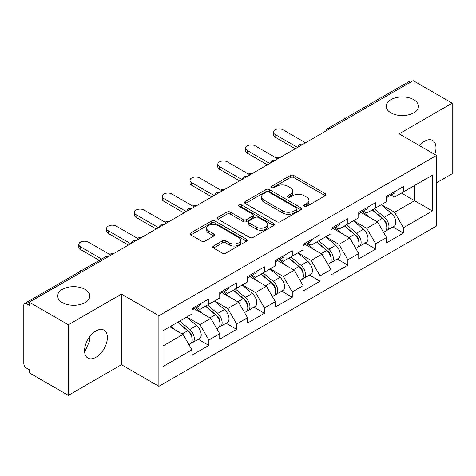 <?xml version="1.0" encoding="UTF-8"?>
<svg xmlns="http://www.w3.org/2000/svg" width="476" height="476" viewBox="0 0 476 476"><rect width="100%" height="100%" fill="white"/><g stroke="black" fill="none" stroke-linecap="round" stroke-linejoin="round"><path stroke-width="0.71" d="M390.897 112.842A16.13 9.312 180 0 1 386.173 106.255A16.13 9.312 180 0 1 396.133 97.651A16.13 9.312 180 0 1 413.709 99.668A16.13 9.312 180 0 1 418.434 106.255A16.13 9.312 180 0 1 408.473 114.859A16.13 9.312 180 0 1 390.897 112.842M62.291 302.558A16.13 9.312 180 0 1 57.566 295.977A16.13 9.312 180 0 1 67.527 287.373A16.13 9.312 180 0 1 85.103 289.39A16.13 9.312 180 0 1 89.827 295.977A16.13 9.312 180 0 1 79.867 304.58A16.13 9.312 180 0 1 62.291 302.558M304.253 206.441A1.731 1 0 0 0 306.699 206.441L325.286 195.713A2.475 1.428 0 0 0 326.012 194.702A2.475 1.428 0 0 0 325.286 193.696L293.799 175.519A2.475 1.428 0 0 0 290.3 175.519L271.719 186.247A1.731 1 0 0 0 271.213 186.955A1.731 1 0 0 0 271.719 187.657A1.731 1 0 0 0 274.164 187.657L276.574 186.271A7.913 4.57 0 0 1 287.766 186.271L290.39 187.788A7.913 4.57 0 0 1 292.71 191.019A7.913 4.57 0 0 1 290.39 194.25L287.986 195.636A1.731 1 0 0 0 287.48 196.344A1.731 1 0 0 0 287.986 197.052A1.731 1 0 0 0 290.431 197.052L292.841 195.666A7.913 4.57 0 0 1 304.033 195.666L306.657 197.177A7.913 4.57 0 0 1 308.978 200.408A7.913 4.57 0 0 1 306.657 203.639L304.253 205.031A1.731 1 0 0 0 303.748 205.739A1.731 1 0 0 0 304.253 206.441L304.253 205.031M89.547 336.954L89.827 340.578L85.103 351.02L84.579 351.294M95.974 330.957A16.13 9.312 -60 0 1 104.036 330.16A16.13 9.312 -60 0 1 106.511 343.083A16.13 9.312 -60 0 1 95.974 357.297A16.13 9.312 -60 0 1 87.905 358.095A16.13 9.312 -60 0 1 85.436 345.171A16.13 9.312 -60 0 1 95.974 330.957M419.463 145.591A16.13 9.312 -60 0 1 424.58 141.235A16.13 9.312 -60 0 1 432.642 140.438A16.13 9.312 -60 0 1 434.772 154.426M213.516 246.009A2.475 1.428 0 0 0 212.79 247.014A2.475 1.428 0 0 0 213.516 248.026L222.346 253.125A2.475 1.428 0 0 0 225.844 253.125L246.485 241.207A2.475 1.428 0 0 0 247.211 240.201A2.475 1.428 0 0 0 246.485 239.19L215.003 221.013A2.475 1.428 0 0 0 211.505 221.013L190.864 232.931A2.475 1.428 0 0 0 190.138 233.936A2.475 1.428 0 0 0 190.864 234.948L201.532 241.106A2.475 1.428 0 0 0 205.031 241.106L213.861 236.007A2.475 1.428 0 0 0 214.587 234.995A2.475 1.428 0 0 0 213.861 233.99L208.571 230.931A6.616 3.82 0 0 1 206.632 228.23A6.616 3.82 0 0 1 210.719 224.702A6.616 3.82 0 0 1 217.931 225.529L238.66 237.5A6.616 3.82 0 0 1 240.594 240.201A6.616 3.82 0 0 1 236.512 243.73A6.616 3.82 0 0 1 229.301 242.903L225.844 240.904A2.475 1.428 0 0 0 222.346 240.904L213.516 246.009L213.516 248.026M121.457 294.12L68.354 324.781L29.322 302.248L413.174 80.64L452.2 103.167L399.096 133.827L436.516 155.432L158.877 315.731L121.457 294.12L121.457 364.705L158.877 386.31L158.877 315.731M276.746 221.721A2.475 1.428 0 0 0 280.245 221.721L300.886 209.803A2.475 1.428 0 0 0 301.611 208.791A2.475 1.428 0 0 0 300.886 207.78L269.398 189.603A2.475 1.428 0 0 0 265.9 189.603L245.259 201.521A2.475 1.428 0 0 0 244.539 202.532A2.475 1.428 0 0 0 245.259 203.538L276.746 221.721M239.916 206.816A1.731 1 0 0 1 241.677 207.06L241.677 205.007L273.688 223.488A2.475 1.428 0 0 1 274.408 224.493A2.475 1.428 0 0 1 273.688 225.505L253.048 237.423A2.475 1.428 0 0 1 249.549 237.423L218.062 219.246L218.062 217.223A2.475 1.428 0 0 0 217.336 218.234A2.475 1.428 0 0 0 218.062 219.246M218.062 217.223L226.897 212.123A2.475 1.428 0 0 1 230.396 212.123L243.165 219.495A2.475 1.428 0 0 0 246.663 219.495L252.518 216.116A2.475 1.428 0 0 0 253.244 215.104A2.475 1.428 0 0 0 252.518 214.093L239.226 206.417A1.731 1 0 0 1 238.72 205.709A1.731 1 0 0 1 239.791 204.787A1.731 1 0 0 1 241.677 205.007M158.877 386.31L436.516 226.017L436.516 155.432M198.29 339.305L208.863 345.409L208.863 340.06L199.956 324.626L186.765 317.016M208.863 345.409L191.935 355.185L191.935 349.836L162.976 366.556L162.976 330.749L191.935 314.029L191.935 308.68L208.863 298.91L208.863 304.259L219.733 297.982L219.733 292.633L236.661 282.857L236.661 288.206L247.532 281.929L247.532 276.58L264.466 266.81L264.466 272.159L275.336 265.882L275.336 260.533L292.264 250.757L292.264 256.106L303.135 249.829L303.135 244.48L320.062 234.71L320.062 240.059L330.933 233.781L330.933 228.432L347.861 218.657L347.861 224.006L358.731 217.734L358.731 212.379L375.659 202.609L375.659 207.958L386.53 201.681L386.53 196.332L403.464 186.556L403.464 191.905L432.422 175.186L432.422 210.993L403.464 227.712L394.55 212.278L381.365 204.668M392.89 226.957L403.464 233.061L403.464 227.712M403.464 233.061L386.53 242.837L386.53 237.488L375.659 243.76L366.752 228.331L353.567 220.715M365.086 243.01L375.659 249.115L375.659 243.76M375.659 249.115L358.731 258.885L358.731 253.535L347.861 259.813L338.954 244.378L325.762 236.762M337.288 259.057L347.861 265.162L347.861 259.813M347.861 265.162L330.933 274.938L330.933 269.589L320.062 275.86L311.155 260.431L297.964 252.815M309.489 275.11L320.062 281.209L320.062 275.86M320.062 281.209L303.135 290.985L303.135 285.636L292.264 291.913L283.351 276.479L270.166 268.863M281.691 291.157L292.264 297.262L292.264 291.913M292.264 297.262L275.336 307.038L275.336 301.683L264.466 307.96L255.552 292.532L242.367 284.916M253.892 307.21L264.466 313.309L264.466 307.96M264.466 313.309L247.532 323.085L247.532 317.736L236.661 324.013L227.754 308.579L214.569 300.963M226.088 323.258L236.661 329.362L236.661 324.013M236.661 329.362L219.733 339.138L219.733 333.783L208.863 340.06M196.511 307.413L199.956 309.4L208.863 304.259M199.956 324.626L210.826 318.355L194.19 308.751M219.733 333.783L210.826 318.355M224.309 291.366L227.754 293.353L236.661 288.206M227.754 308.579L238.625 302.302L221.995 292.698M247.532 317.736L238.625 302.302M252.107 275.312L255.552 277.3L264.466 272.159M255.552 292.532L266.423 286.255L249.793 276.651M275.336 301.683L266.423 286.255M279.906 259.265L283.351 261.253L292.264 256.106M283.351 276.479L294.222 270.201L277.591 260.598M303.135 285.636L294.222 270.201M307.71 243.212L311.155 245.2L320.062 240.059M311.155 260.431L322.02 254.154L305.39 244.551M330.933 269.589L322.02 254.154M335.509 227.165L338.954 229.152L347.861 224.006M338.954 244.378L349.824 238.101L333.188 228.498M358.731 253.535L349.824 238.101M363.307 211.112L366.752 213.099L375.659 207.958M366.752 228.331L377.623 222.054L360.992 212.451M386.53 237.488L377.623 222.054M410.502 82.181L329.773 128.788M328.636 129.442A3.778 2.184 120 0 1 329.594 128.687A3.778 2.184 60 0 0 327.708 128.496L408.432 81.89A3.778 2.184 60 0 1 410.324 82.08M391.105 195.065L394.55 197.052L403.464 191.905M394.55 212.278L414.602 200.705L414.602 185.479L432.422 175.186M401.411 193.089L432.422 210.993M436.516 182.802L452.2 173.752L452.2 103.167M68.354 324.781L68.354 395.36L29.322 372.833L29.322 369.745L26.472 368.097A3.778 2.184 -120 0 1 23.8 363.468L23.8 305.235A3.778 2.184 -120 0 1 24.585 303.504A3.778 2.184 -120 0 1 26.472 303.694L29.322 305.336L29.322 302.248M68.354 395.36L121.457 364.705M162.976 345.975L183.022 334.402L169.837 326.792M191.935 349.836L183.022 334.402M304.943 206.691L306.657 205.697A7.913 4.57 0 0 0 308.978 202.467L308.978 200.408M292.71 191.019L292.71 193.077A7.913 4.57 0 0 1 290.39 196.308L288.676 197.296M325.251 195.731L293.799 177.572A2.475 1.428 0 0 0 290.3 177.572L272.409 187.907M300.85 209.821L269.398 191.661A2.475 1.428 0 0 0 265.9 191.661L245.295 203.561M296.512 209.5A1.731 1 0 0 0 297.018 208.791A1.731 1 0 0 0 296.512 208.083L268.875 192.131A1.731 1 0 0 0 266.429 192.131L263.888 193.595A7.913 4.57 0 0 0 261.574 196.826A7.913 4.57 0 0 0 263.888 200.057L282.78 210.963A7.913 4.57 0 0 0 293.978 210.963L296.512 209.5L296.512 211.558A1.731 1 0 0 0 297.018 210.85L297.018 208.791M261.574 196.826L261.574 198.885A7.913 4.57 0 0 0 263.888 202.116L263.888 200.057M296.512 211.558L293.978 213.022A7.913 4.57 0 0 1 282.78 213.022L263.888 202.116M218.097 219.263L226.897 214.182L226.897 212.123M253.244 215.104L253.244 217.163A2.475 1.428 0 0 1 252.518 218.169L246.663 221.554A2.475 1.428 0 0 1 243.165 221.554L230.396 214.182A2.475 1.428 0 0 0 226.897 214.182M241.677 207.06L273.652 225.523M256.415 227.147A6.616 3.82 0 0 0 263.627 227.974A6.616 3.82 0 0 0 267.708 224.446A6.616 3.82 0 0 0 265.769 221.745L258.468 217.526A2.475 1.428 0 0 0 254.969 217.526L249.109 220.912A2.475 1.428 0 0 0 248.383 221.923A2.475 1.428 0 0 0 249.109 222.929L256.415 227.147L256.415 229.206A6.616 3.82 0 0 0 263.627 230.033A6.616 3.82 0 0 0 267.708 226.505L267.708 224.446M248.383 221.923L248.383 223.976A2.475 1.428 0 0 0 249.109 224.987L249.109 222.929M256.415 229.206L249.109 224.987M240.594 240.201L240.594 242.254A6.616 3.82 0 0 1 236.512 245.789A6.616 3.82 0 0 1 229.301 244.956L225.844 242.962A2.475 1.428 0 0 0 222.346 242.962L213.545 248.044M206.632 228.23L206.632 230.289A6.616 3.82 0 0 0 208.571 232.99L208.571 230.931M213.831 236.025L208.571 232.99M246.455 241.231L215.003 223.071A2.475 1.428 0 0 0 211.505 223.071L190.894 234.965M280.031 157.508A5.67 3.272 0 0 0 276.169 157.925M384.412 220.007L383.162 219.287M386.006 230.61A8.318 4.802 -120 0 0 387.214 230.235A8.318 4.802 -120 0 0 388.708 224.422A8.318 4.802 -120 0 0 384.382 217.175L374.35 208.714M387.214 230.235L394.074 226.273A8.318 4.802 -120 0 0 395.568 220.459A8.318 4.802 -120 0 0 391.242 213.218L381.211 204.751M372.416 209.833L383.858 219.484A5.04 2.91 60 0 1 386.577 225.695M383.561 232.342L385.078 231.467A8.318 4.802 -120 0 0 386.572 225.654A8.318 4.802 -120 0 0 382.24 218.413L372.208 209.952M369.317 217.258L362.551 211.546M305.538 142.782L283.083 129.817A5.67 3.272 0 0 0 276.907 129.109A5.67 3.272 0 0 0 273.402 132.132A5.67 3.272 0 0 0 275.068 134.446L275.068 137.124A5.67 3.272 180 0 1 273.402 134.809L273.402 132.132M386.625 196.279A8.318 4.802 60 0 1 386.53 196.606M295.203 148.75L275.068 137.124M388.761 195.041A8.318 4.802 60 0 1 387.214 197.308A8.318 4.802 60 0 1 386.53 197.594M395.621 191.084A8.318 4.802 60 0 1 394.074 193.351L387.214 197.308M297.518 147.411L275.068 134.446M252.232 173.556A5.67 3.272 0 0 0 248.371 173.972M356.613 236.054L355.364 235.334M358.208 246.657A8.318 4.802 -120 0 0 359.416 246.282A8.318 4.802 -120 0 0 360.909 240.469A8.318 4.802 -120 0 0 356.578 233.228L346.552 224.767M359.416 246.282L366.276 242.32A8.318 4.802 -120 0 0 367.769 236.512A8.318 4.802 -120 0 0 363.438 229.265L353.412 220.804M344.618 225.88L356.06 235.531A5.04 2.91 60 0 1 358.779 241.743M355.762 248.395L357.28 247.52A8.318 4.802 -120 0 0 358.773 241.707A8.318 4.802 -120 0 0 354.442 234.46L344.41 225.999M341.518 233.311L334.753 227.599M224.434 189.609A5.67 3.272 0 0 0 220.566 190.025M328.815 252.107L327.565 251.387M330.409 262.71A8.318 4.802 -120 0 0 331.617 262.335A8.318 4.802 -120 0 0 333.111 256.522A8.318 4.802 -120 0 0 328.779 249.275L318.747 240.814M331.617 262.335L338.478 258.373A8.318 4.802 -120 0 0 339.971 252.56A8.318 4.802 -120 0 0 335.639 245.319L325.614 236.852M316.82 241.933L328.262 251.584A5.04 2.91 60 0 1 330.981 257.796M327.964 264.442L329.475 263.567A8.318 4.802 -120 0 0 330.975 257.754A8.318 4.802 -120 0 0 326.643 250.513L316.611 242.052M313.72 249.359L306.955 243.647M196.63 205.656A5.67 3.272 0 0 0 192.768 206.072M301.01 268.155L299.767 267.435M302.605 278.757A8.318 4.802 -120 0 0 303.819 278.383A8.318 4.802 -120 0 0 305.312 272.57A8.318 4.802 -120 0 0 300.981 265.328L290.949 256.867M303.819 278.383L310.679 274.42A8.318 4.802 -120 0 0 312.173 268.613A8.318 4.802 -120 0 0 307.841 261.366L297.809 252.905M289.021 257.98L300.457 267.631A5.04 2.91 60 0 1 303.182 273.843M300.166 280.495L301.677 279.62A8.318 4.802 -120 0 0 303.17 273.807A8.318 4.802 -120 0 0 298.839 266.56L288.813 258.099M285.921 265.412L279.15 259.7M168.831 221.709A5.67 3.272 0 0 0 164.97 222.125M273.212 284.208L271.969 283.488M274.807 294.811A8.318 4.802 -120 0 0 276.015 294.436A8.318 4.802 -120 0 0 277.514 288.623A8.318 4.802 -120 0 0 273.182 281.375L263.151 272.915M276.015 294.436L282.875 290.473A8.318 4.802 -120 0 0 284.374 284.66A8.318 4.802 -120 0 0 280.043 277.413L270.011 268.952M261.217 274.033L272.659 283.684A5.04 2.91 60 0 1 275.378 289.896M272.361 296.542L273.878 295.667A8.318 4.802 -120 0 0 275.372 289.854A8.318 4.802 -120 0 0 271.04 282.613L261.015 274.152M258.123 281.459L251.352 275.747M141.033 237.756A5.67 3.272 0 0 0 137.171 238.173M245.414 300.255L244.164 299.535M247.008 310.858A8.318 4.802 -120 0 0 248.216 310.483A8.318 4.802 -120 0 0 249.71 304.67A8.318 4.802 -120 0 0 245.378 297.429L235.352 288.968M248.216 310.483L255.076 306.52A8.318 4.802 -120 0 0 256.57 300.713A8.318 4.802 -120 0 0 252.244 293.466L242.213 285.005M233.418 290.08L244.86 299.731A5.04 2.91 60 0 1 247.579 305.943M244.563 312.589L246.08 311.715A8.318 4.802 -120 0 0 247.574 305.907A8.318 4.802 -120 0 0 243.242 298.66L233.21 290.199M230.319 297.512L223.553 291.8M277.74 158.829L255.285 145.864A5.67 3.272 0 0 0 249.109 145.156A5.67 3.272 0 0 0 245.604 148.179A5.67 3.272 0 0 0 247.264 150.499L247.264 153.171A5.67 3.272 180 0 1 245.604 150.856L245.604 148.179M358.827 212.326A8.318 4.802 60 0 1 358.731 212.659M267.405 164.797L247.264 153.171M360.963 211.094A8.318 4.802 60 0 1 359.416 213.361A8.318 4.802 60 0 1 358.731 213.641M367.823 207.131A8.318 4.802 60 0 1 366.276 209.398L359.416 213.361M269.719 163.458L247.264 150.499M249.942 174.882L227.486 161.917A5.67 3.272 0 0 0 221.304 161.209A5.67 3.272 0 0 0 217.806 164.232A5.67 3.272 0 0 0 219.466 166.546L219.466 169.224A5.67 3.272 180 0 1 217.806 166.909L217.806 164.232M331.028 228.379A8.318 4.802 60 0 1 330.933 228.706M239.606 180.85L219.466 169.224M333.164 227.141A8.318 4.802 60 0 1 331.617 229.408A8.318 4.802 60 0 1 330.933 229.694M340.025 223.185A8.318 4.802 60 0 1 338.478 225.445L331.617 229.408M241.921 179.511L219.466 166.546M222.137 190.93L199.688 177.965A5.67 3.272 0 0 0 193.506 177.256A5.67 3.272 0 0 0 190.007 180.279A5.67 3.272 0 0 0 191.667 182.594L191.667 185.271A5.67 3.272 180 0 1 190.007 182.957L190.007 180.279M303.224 244.426A8.318 4.802 60 0 1 303.135 244.759M211.802 196.897L191.667 185.271M305.366 243.194A8.318 4.802 60 0 1 303.819 245.461A8.318 4.802 60 0 1 303.135 245.741M312.226 239.232A8.318 4.802 60 0 1 310.679 241.499L303.819 245.461M214.123 195.559L191.667 182.594M194.339 206.983L171.89 194.018A5.67 3.272 0 0 0 165.707 193.31A5.67 3.272 0 0 0 162.209 196.332A5.67 3.272 0 0 0 163.869 198.647L163.869 201.324A5.67 3.272 180 0 1 162.209 199.004L162.209 196.332M275.425 260.479A8.318 4.802 60 0 1 275.336 260.806M184.004 212.945L163.869 201.324M277.567 259.241A8.318 4.802 60 0 1 276.015 261.508A8.318 4.802 60 0 1 275.336 261.794M284.428 255.285A8.318 4.802 60 0 1 282.875 257.546L276.015 261.508M186.318 211.612L163.869 198.647M166.54 223.03L144.085 210.065A5.67 3.272 0 0 0 137.909 209.357A5.67 3.272 0 0 0 134.405 212.379A5.67 3.272 0 0 0 136.071 214.694L136.071 217.371A5.67 3.272 180 0 1 134.405 215.057L134.405 212.379M247.627 276.526A8.318 4.802 60 0 1 247.532 276.853M156.205 228.998L136.071 217.371M249.763 275.295A8.318 4.802 60 0 1 248.216 277.562A8.318 4.802 60 0 1 247.532 277.841M256.623 271.332A8.318 4.802 60 0 1 255.076 273.599L248.216 277.562M158.52 227.659L136.071 214.694M113.234 253.809A5.67 3.272 0 0 0 109.373 254.226M217.615 316.308L216.366 315.588M219.21 326.911A8.318 4.802 -120 0 0 220.418 326.53A8.318 4.802 -120 0 0 221.911 320.723A8.318 4.802 -120 0 0 217.58 313.476L207.554 305.015M220.418 326.53L227.278 322.573A8.318 4.802 -120 0 0 228.772 316.76A8.318 4.802 -120 0 0 224.44 309.513L214.414 301.052M205.62 306.133L217.062 315.784A5.04 2.91 60 0 1 219.781 321.99M216.764 328.642L218.282 327.768A8.318 4.802 -120 0 0 219.775 321.954A8.318 4.802 -120 0 0 215.444 314.713L205.412 306.252M202.52 313.559L195.755 307.847M138.742 239.077L116.287 226.118A5.67 3.272 0 0 0 110.111 225.41A5.67 3.272 0 0 0 106.606 228.432A5.67 3.272 0 0 0 108.266 230.747L108.266 233.418A5.67 3.272 180 0 1 106.606 231.104L106.606 228.432M219.829 292.579A8.318 4.802 60 0 1 219.733 292.907M128.407 245.045L108.266 233.418M221.965 291.342A8.318 4.802 60 0 1 220.418 293.609A8.318 4.802 60 0 1 219.733 293.894M228.825 287.385A8.318 4.802 60 0 1 227.278 289.646L220.418 293.609M130.721 243.712L108.266 230.747M82.634 269.987A5.67 3.272 0 0 0 79.117 272.022M189.817 332.355L188.567 331.635M191.411 342.958A8.318 4.802 -120 0 0 192.619 342.583A8.318 4.802 -120 0 0 194.113 336.77A8.318 4.802 -120 0 0 189.781 329.529L179.75 321.068M192.619 342.583L199.48 338.62A8.318 4.802 -120 0 0 200.973 332.813A8.318 4.802 -120 0 0 196.642 325.566L186.61 317.105M177.822 322.181L189.264 331.832A5.04 2.91 60 0 1 191.983 338.043M188.966 344.689L190.477 343.815A8.318 4.802 -120 0 0 191.977 338.008A8.318 4.802 -120 0 0 187.645 330.76L177.613 322.3M174.722 329.612L170.753 326.262M110.944 255.13L88.488 242.165A5.67 3.272 0 0 0 82.306 241.457A5.67 3.272 0 0 0 78.808 244.48A5.67 3.272 0 0 0 80.468 246.794L80.468 249.472A5.67 3.272 180 0 1 78.808 247.157L78.808 244.48M192.03 308.627A8.318 4.802 60 0 1 191.935 308.954M99.317 260.354L80.468 249.472M194.166 307.395A8.318 4.802 60 0 1 192.619 309.662A8.318 4.802 60 0 1 191.935 309.941M201.027 303.432A8.318 4.802 60 0 1 199.48 305.699L192.619 309.662M101.638 259.015L80.468 246.794M107.38 257.189L26.472 303.694M108.159 256.737A3.778 2.184 -60 0 0 107.201 257.082A3.778 2.184 -120 0 0 105.309 256.897L24.585 303.504M300.838 145.495A3.778 2.184 120 0 1 301.796 144.734A3.778 2.184 -60 0 1 302.754 144.389M273.04 161.542A3.778 2.184 120 0 1 273.998 160.787A3.778 2.184 -60 0 1 274.955 160.436M245.235 177.596A3.778 2.184 120 0 1 246.199 176.834A3.778 2.184 -60 0 1 247.157 176.489M217.437 193.643A3.778 2.184 120 0 1 218.395 192.887A3.778 2.184 -60 0 1 219.359 192.536M189.638 209.696A3.778 2.184 120 0 1 190.596 208.934A3.778 2.184 -60 0 1 191.56 208.589M161.84 225.743A3.778 2.184 120 0 1 162.798 224.987A3.778 2.184 -60 0 1 163.756 224.636M134.042 241.796A3.778 2.184 120 0 1 135 241.035A3.778 2.184 -60 0 1 135.957 240.683M306.657 205.697L306.657 203.639M287.986 197.052L287.986 195.636M290.39 196.308L290.39 194.25M271.719 187.657L271.719 186.247M290.3 177.572L290.3 175.519M293.799 177.572L293.799 175.519M325.286 195.713L325.286 193.696M245.259 203.538L245.259 201.521M265.9 191.661L265.9 189.603M269.398 191.661L269.398 189.603M300.886 209.803L300.886 207.78M282.78 213.022L282.78 210.963M293.978 213.022L293.978 210.963M230.396 214.182L230.396 212.123M243.165 221.554L243.165 219.495M246.663 221.554L246.663 219.495M252.518 218.169L252.518 216.116M273.688 225.505L273.688 223.488M222.346 242.962L222.346 240.904M225.844 242.962L225.844 240.904M229.301 244.956L229.301 242.903M213.861 236.007L213.861 233.99M190.864 234.948L190.864 232.931M211.505 223.071L211.505 221.013M215.003 223.071L215.003 221.013M246.485 241.207L246.485 239.19M384.382 217.175L391.242 213.218M376.778 221.566L382.24 218.413M356.578 233.228L363.438 229.265M348.979 237.613L354.442 234.46M328.779 249.275L335.639 245.319M321.181 253.666L326.643 250.513M300.981 265.328L307.841 261.366M293.377 269.714L298.839 266.56M273.182 281.375L280.043 277.413M265.578 285.767L271.04 282.613M245.378 297.429L252.244 293.466M237.78 301.814L243.242 298.66M217.58 313.476L224.44 309.513M209.981 317.867L215.444 314.713M189.781 329.529L196.642 325.566M182.177 333.914L187.645 330.76M327.708 128.496A3.778 3.778 0 0 0 325.887 131.031M303.01 144.24A3.778 3.778 0 0 0 298.089 147.078M275.211 160.293A3.778 3.778 0 0 0 270.291 163.131M247.407 176.34A3.778 3.778 0 0 0 242.492 179.178M219.609 192.393A3.778 3.778 0 0 0 214.688 195.231M191.81 208.44A3.778 3.778 0 0 0 186.889 211.279M164.012 224.493A3.778 3.778 0 0 0 159.091 227.332M136.213 240.541A3.778 3.778 0 0 0 131.293 243.379M108.409 256.588A3.778 3.778 0 0 0 105.309 256.897"/></g></svg>
